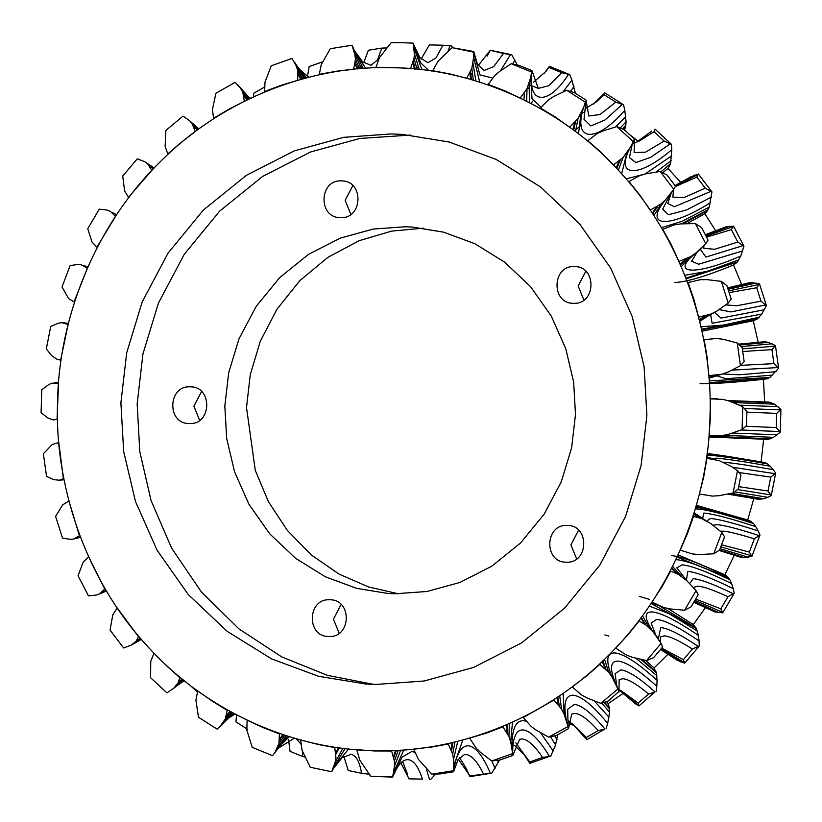 <?xml version="1.0" encoding="UTF-8"?>
<svg xmlns="http://www.w3.org/2000/svg" width="822" height="822" viewBox="0 0 822 822"><rect width="100%" height="100%" fill="white"/><g stroke="black" fill="none" stroke-linecap="round" stroke-linejoin="round"><path stroke-width="1.23" d="M58.352 442.709L52.166 444.527L43.381 453.754L46.546 476.4L53.831 479.658L59.42 480.212L63.386 478.681L58.814 442.657M68.514 501.297L62.729 504.8L55.608 516.37L62.493 538.081L70.199 539.345L73.59 539.047L79.446 535.769L68.966 501.184M88.252 557.09L83.135 562.166L78.059 575.749L88.447 595.847L96.246 595.087L99.534 593.885L104.754 589.014L88.684 556.905M116.971 608.383L112.778 614.887L110.045 630.084L123.619 647.972L131.171 645.188L136.02 641.294L138.538 636.793L117.382 608.146M153.806 653.624L150.755 661.371L150.59 677.718L166.948 692.854L173.915 688.127L178.045 682.918L179.782 677.657L166.681 665.923L154.176 653.326M197.619 691.446L195.913 700.19L198.472 717.216L217.111 729.124L220.111 726.34L225.31 718.983L227.211 710.362L212.353 701.217L197.948 691.086M247.083 720.678L246.867 730.183L252.231 747.362L272.585 755.695L275.082 752.13L278.977 743.324L279.408 733.912L263.235 727.645L247.36 720.278M348.662 748.914L334.811 765.909L331.677 771.755L335.15 762.241L335.921 757.514L334.77 747.599L317.785 744.393L300.924 740.016M414.853 752.284L411.843 751.472L402.133 757.083L392.68 776.862L394.437 766.207L394.406 761.131L391.621 751L374.349 750.948L357.005 749.695M453.682 770.337L453.549 759.343L452.675 754.051L448.237 744.023L431.201 747.126L413.898 749.017M512.651 753.414L510.688 741.845L508.941 736.512L502.9 726.864L486.614 733.039L469.865 738.022M567.92 726.134L564.118 714.246L561.498 709.016L553.936 700.046L523.316 717.514L531.084 726.371L536.221 730.152L548.654 737.129L568.074 726.504L567.694 709.283L574.403 704.372C581.801 705.225 591.974 713.434 604.9 728.98L586.826 739.708L586.343 737.426L598.272 730.614L604.9 728.98M618.154 689.463L618.945 692.103L619.151 679.66L622.881 678.695C628.614 679.239 637.225 684.387 648.712 694.107L654.98 691.949C639.639 678.068 628.234 670.721 620.785 669.899L615.082 673.639L616.747 685.702L618.154 689.463L612.205 677.379L608.763 672.427L599.803 664.402L586.487 676.064L572.328 686.689M661.104 643.39L646.544 660.6L653.593 657.672L662.604 647.027L661.104 643.39L653.511 632.385L646.03 625.069L639.105 620.99L627.916 634.903L615.709 647.931M696.07 590.669L684.582 610.243L691.066 606.862L698.176 594.748L696.07 590.669L686.75 580.609L678.16 574.28L670.649 571.146L661.926 586.887L652.041 601.92M721.808 532.461L713.722 553.802L719.558 550.062L724.572 536.848L721.808 532.461L710.938 523.645L701.413 518.477L693.48 516.391L687.49 533.478L680.226 550.062M737.519 470.513L733.09 492.984L738.238 489.008L740.982 475.095L738.084 471.181L732.073 466.896L719.332 460.639L706.899 458.368L703.838 476.287L699.409 493.93M742.728 406.726L742.091 429.629L746.52 425.549L746.91 411.37L742.728 406.726L729.484 401.126L723.144 399.41L710.496 398.845L710.455 417.052L709.016 435.228M737.272 343.021L740.447 365.677L744.146 361.629L742.184 347.603L737.272 343.021L723.288 339.311L716.743 338.479L704.177 339.64L707.146 357.591L708.749 375.736M721.336 281.35L728.22 303.051L731.21 299.167L726.946 285.727L721.336 281.35L706.91 279.624L700.313 279.706L688.117 282.552L694.025 299.681L698.628 317.261M695.381 223.574L705.769 243.672L708.081 240.075L701.649 227.632L695.381 223.574L680.863 223.892L674.369 224.868L662.799 229.307L671.471 245.11L678.941 261.56M660.2 171.459L673.783 189.337L675.479 186.152L667.074 175.076L660.2 171.459L645.938 173.791L639.701 175.641L629.015 181.528L640.184 195.523L650.284 210.34M634.389 139.021L632.293 144.014L629.436 157.505L635.838 162.592L650.89 157.208L670.3 143.809L664.155 141.035L645.517 152.173L634.122 152.584L634.389 139.021L624.268 129.66L616.88 126.578L603.194 130.852L597.337 133.513L587.781 140.665L601.118 152.419L613.541 165.16M586.055 100.13L584.031 119.293L590.864 125.93L604.982 120.022L622.346 104.394L615.822 102.144L599.988 114.525L588.799 116.005L586.055 100.13L574.527 92.763L566.718 90.297L553.925 96.38L548.593 99.77L540.342 107.959L555.446 117.125L569.81 127.379M531.957 70.651L531.711 71.853C527.529 104.682 548.264 106.079 568.536 74.34L561.724 72.665L548.87 85.724L538.287 88.396L531.957 70.651L519.36 65.493L511.243 63.726L499.632 71.411L494.926 75.429L488.155 84.409L504.554 90.697L520.429 98.157M500.464 70.815L510.503 54.56L503.496 53.492L493.652 66.674L484.107 70.466L477.541 64.496L473.729 51.488L452.141 47.666L437.992 61.239L432.783 70.723L450.004 73.949L466.886 78.378M410.702 68.164L414.031 58.454L414.35 53.522L413.106 43.145L402.225 42.703L391.221 42.61L379.497 57.622L375.931 67.322L393.44 67.394L410.815 68.658M353.727 68.812L355.423 59.246L354.909 54.632L351.97 45.251L330.31 48.704L321.238 64.702L319.316 74.309L336.588 71.216L353.922 69.284M297.677 79.806L297.759 70.671L296.506 66.51L292.057 58.434L271.27 65.77L264.961 82.251L264.663 91.468L281.175 85.303L297.934 80.237M244.237 100.808L242.819 92.383L240.887 88.817L235.174 82.292L215.909 93.287L212.405 109.737L213.628 118.276L228.886 109.234L244.555 101.198M195.04 131.181L192.245 123.732L189.759 120.865L183.059 116.097L165.88 130.421L165.14 146.326L167.76 153.93L181.302 142.278L195.4 131.51M151.577 170L147.6 163.753L144.672 161.687L137.284 158.831L122.725 176.031L124.625 190.91L128.458 197.331L151.978 170.267M115.172 216.083L110.22 211.244L106.994 210.031L99.246 209.178L87.749 228.752L92.074 242.13L96.914 247.175L115.594 216.299M86.927 268.034L81.255 264.756L77.874 264.437L70.106 265.619L62.02 286.97L68.493 298.437L74.083 301.941L87.368 268.178M67.702 324.279L61.568 322.656L58.198 323.252L50.738 326.447L46.309 348.908L51.786 355.772L57.376 359.491L60.664 359.964L68.154 324.361M58.074 383.093L51.776 383.196L48.549 384.686L41.737 389.792L41.1 412.706L47.625 417.843L52.957 419.888L57.057 419.477L58.537 383.114M532.903 100.993L530.92 103.387M585.398 106.737L587.298 107.733M581.308 124.995L574.547 130.852M630.145 135.024L638.088 141.209M662.624 172.712L668.009 168.469L680.863 182.484M687.151 223.522L704.824 213.699L715.736 230.848M674.379 282.491C686.103 282.182 705.821 276.336 733.532 264.972L741.711 284.628M701.967 331.194L753.26 320.744L758.172 342.26M700.087 383.648C712.027 384.008 733.142 382.569 763.422 379.322L764.707 402.503M763.689 438.907L761.11 461.995M707.084 453.641L728.765 456.518L707.115 453.405M754.062 497.7L747.701 519.997L696.347 505.355M734.293 555.158L724.881 574.742L678.068 554.881M705.41 607.653L693.347 624.566L667.793 608.424M649.39 599.372L639.3 596.382M668.081 654.158L654.065 667.957L645.619 660.415M608.876 636.012L604.879 634.944M623.302 693.265L608.208 703.601L606.513 701.526M571.742 723.925L568.228 725.569M350.86 214.378L345.137 200.311L352.802 185.618M341.5 180.912C318.926 179.36 317.837 218.077 340.483 217.614C363.057 219.176 364.146 180.46 341.5 180.912L342.229 180.953M339.753 217.583L340.483 217.614M583.856 300.051L578.143 285.984L585.798 271.301M574.506 266.595C551.922 265.044 550.843 303.76 573.479 303.297C596.063 304.849 597.142 266.133 574.506 266.595L575.225 266.626M572.749 303.256L573.479 303.297M576.633 558.919L570.91 544.852L578.575 530.169M567.272 525.464C544.688 523.912 543.609 562.628 566.245 562.166C588.829 563.717 589.908 525.001 567.272 525.464L567.992 525.494M565.526 562.135L566.245 562.166M339.167 633.238L333.444 619.172L341.099 604.489M329.807 599.783C307.223 598.221 306.144 636.937 328.779 636.485C351.364 638.036 352.443 599.32 329.807 599.783L330.526 599.813M328.06 636.444L328.779 636.485M199.633 420.299L193.91 406.232L201.575 391.539M190.272 386.833C167.688 385.282 166.609 423.998 189.245 423.536C211.829 425.097 212.908 386.371 190.272 386.833L190.992 386.874M188.526 423.505L189.245 423.536M413.384 43.977L419.785 57.468L427.8 62.688L435.958 58.002L442.904 45.22L429.361 44.891L421.111 59.092M60.201 480.017L64.044 479.606M59.42 480.212L64.065 479.719M76.538 537.968L80.402 536.992M75.799 538.379L80.484 537.198M73.59 539.047L80.525 537.311M102.257 592.015L106.13 590.422M101.589 592.621L106.295 590.699M99.534 593.885L106.511 591.059M136.575 640.502L140.408 638.262M136.02 641.294L140.685 638.571M134.212 643.112L141.137 639.105M131.171 645.188L141.374 639.382M178.466 681.962L182.176 679.013M178.045 682.918L182.576 679.332M176.566 685.24L183.337 679.948M173.915 688.127L183.943 680.441M175.302 687.017L184.169 680.626M226.636 715.14L230.129 711.441M226.389 716.229L230.653 711.729M225.31 718.983L231.742 712.325M223.183 722.6L232.79 712.89M220.111 726.34L233.54 713.301M226.379 719.887L234.106 713.599M228.537 717.996L235.051 714.102M279.634 739.029L282.778 734.549M279.572 740.211L283.426 734.765M278.977 743.324L284.833 735.228M277.476 747.558L286.354 735.721M275.082 752.13L287.762 736.173M273.89 753.825L280.22 745.698L289.354 736.666M278 748.39L294.266 738.3M335.849 752.89L338.489 747.66M335.982 754.144L339.229 747.763M335.15 762.241L342.918 748.246M333.547 767.522L345.106 748.513M333.218 768.837L342.106 757.678L351.169 754.319M393.574 756.312L395.516 750.373M393.913 757.586L396.327 750.332M394.406 761.131L398.238 750.239M394.437 766.207L400.674 750.106M393.738 772.033L403.879 749.89M392.608 776.811L370.722 776.287L392.639 777.109C397.293 765.313 402.431 759.497 408.041 759.651C413.641 760.247 418.429 766.741 422.405 779.112L408.822 778.845L422.405 779.112M451.042 749.191L452.1 742.656M451.597 750.465L452.943 742.461M452.675 754.051L454.967 741.989M453.549 759.343L457.782 741.3M453.836 765.529L462.848 739.985M453.6 770.872L453.61 771.766L453.6 770.872C456.272 754.072 461.173 745.708 468.324 745.78C475.589 746.684 482.956 755.88 490.426 773.358L469.948 776.626L469.968 775.917L490.426 773.358M453.518 770.717L431.848 774.17L440.202 773.903L453.61 771.766L458.07 759.59L464.44 754.586L465.94 754.524C471.571 755.11 477.387 761.532 483.377 773.779M506.527 731.744L506.506 724.809M507.277 732.967L507.328 724.459M508.941 736.512L509.352 723.566M510.688 741.845L512.486 722.158M512.003 748.215C511.654 729.782 515.456 720.596 523.429 720.668L526.07 721.202M512.661 754.062L512.661 753.918C512.517 737.827 515.99 729.833 523.069 729.915C530.406 730.809 539.211 739.636 549.486 756.404L529.851 763.34L529.728 761.984L542.592 757.442L549.486 756.404M512.661 753.918L512.825 755.439L519.627 739.276L522.165 738.947C527.837 739.533 534.649 745.698 542.592 757.442M558.323 704.495L557.069 697.426M559.268 705.636L557.809 696.943M561.498 709.016L559.7 695.669M564.118 714.246L563.183 693.285M566.471 720.606C563.08 703.57 565.341 695.093 573.222 695.196C581.575 696.193 593.063 705.584 607.674 723.391L609.595 712.263L609.441 707.948L608.064 703.344M598.272 730.614C588.47 719.723 580.722 713.989 575.02 713.414L571.722 714.082L568.505 728.611L568.187 727.275M604.869 668.286L602.269 661.433M605.999 669.303L602.886 660.837M608.763 672.427L604.509 659.285M612.205 677.379C605.506 660.909 606.42 652.75 614.938 652.925C624.104 653.942 638.16 663.107 657.097 680.411L656.316 672.694L653.87 667.731M615.596 683.555C609.441 668.43 610.273 660.95 618.093 661.104C626.518 662.039 639.413 670.454 656.799 686.339L657.097 680.411M618.761 691.6L608.311 700.971L600.769 703.324L617.949 689M644.756 624.196L640.79 617.969M646.03 625.069L641.252 617.353M649.277 627.844L642.485 615.678M653.511 632.385C644.181 618.514 643.749 611.691 652.195 611.928C661.433 612.883 676.835 620.713 698.392 635.416L696.347 628.46L693.131 624.381M657.867 638.18L655.74 634.933L651.116 623.035L656.675 619.398C665.152 620.281 679.291 627.463 699.08 640.955L698.392 635.416M658.299 638.869L660.785 627.576C668.286 628.337 680.77 634.615 698.217 646.411L699.275 645.969L684.716 663.169L683.359 659.686L692.371 649.031L698.217 646.411M660.292 642.095L660.426 636.947L664.31 635.838C670.074 636.362 679.424 640.759 692.371 649.031M676.753 573.581L671.533 568.403M678.16 574.28L671.821 567.848M681.828 576.623L672.591 566.327M675.838 559.669L676.886 559.71C686.843 560.655 704.516 567.375 729.926 579.87L727.871 577.023L724.634 574.599M686.75 580.609L676.804 567.868L682.137 564.827C691.425 565.711 707.927 571.978 731.642 583.641L729.926 579.87M687.624 581.483L686.432 580.137L687.788 571.372C696.316 572.174 711.462 577.938 733.234 588.634L731.642 583.641M689.689 583.528L693.193 578.657C700.745 579.366 714.102 584.401 733.275 593.751L734.252 593.248L722.754 612.822L720.832 608.866L727.943 596.751L733.275 593.751M693.994 588.203L694.21 587.185L698.042 586.148C703.827 586.641 713.794 590.175 727.943 596.751M699.902 517.973L693.665 514.264M701.413 518.477L693.799 513.863M705.42 520.316L694.117 512.815M695.299 508.941L697.806 508.972C707.804 509.835 726.371 514.695 753.507 523.563L751.02 521.415L747.424 519.894M704.927 520.038L702.594 518.435L703.838 513.062C713.167 513.853 730.501 518.394 755.829 526.666L753.507 523.563M706.694 521.086L710.485 518.466C719.055 519.196 734.971 523.357 758.213 530.961L755.829 526.666M713.075 525.237L717.031 524.652C724.614 525.289 738.639 528.936 759.107 535.584L759.98 535.03L751.894 556.381L749.335 552.065L754.339 538.862L759.107 535.584M720.421 531.218L723.052 531.135C728.857 531.598 739.276 534.166 754.339 538.862M713.496 459.056L706.612 457.114M715.068 459.354L706.632 456.94M710.342 458.049L706.663 456.724M706.879 455.162L710.013 455.265C720.041 456.025 739.173 458.892 767.419 463.885L764.624 462.509L728.765 456.518M711.924 458.491L716.63 458.183C725.99 458.892 743.859 461.574 770.214 466.228L767.419 463.885M723.052 462.231L724.09 462.293C732.679 462.94 749.078 465.406 773.276 469.681L770.214 466.228M717.133 398.629L710.033 398.608M708.872 436.975L767.203 439.359L770.224 438.804L773.451 437.314L780.263 432.208L776.287 427.563L776.677 413.384L780.9 409.294L780.263 432.208M709.314 382.98L766.957 378.85L769.834 377.473L778.619 368.246L773.913 363.632L771.95 349.617L775.454 345.6L778.619 368.246M763.135 379.353L766.957 378.85M701.649 329.776L757.401 318.905L761.768 314.076L766.392 305.63L760.977 301.171L756.713 287.741L759.507 283.919L766.392 305.63M752.993 320.837L756.672 319.357M686.175 278.792L737.293 262.054L740.797 256.012L743.941 246.251L737.848 242.089L731.416 229.646L733.553 226.153L743.941 246.251M733.275 265.105L736.656 262.701M683.02 223.759L707.526 210.607L709.222 207.113L711.955 191.916L705.245 188.156L696.84 177.09L698.381 174.028L711.955 191.916M704.598 213.874L707.526 210.607M660.919 171.808L670.536 163.681L671.79 149.686L671.41 144.282L670.3 143.809M667.813 168.685L670.156 164.657M622.984 129.126L625.696 126.249L626.087 121.81L624.802 110.312L623.528 104.784L622.346 104.394M624.381 130.554L625.696 126.249M57.376 359.491L61.105 360.149M398.66 593.823L368.636 586.98L338.952 574.033L311.302 554.953L287.33 530.406L268.404 501.667L255.303 470.441L246.508 407.496L250.268 374.668L260.307 341.222L277.004 309.134L299.958 280.518L327.968 257.286L359.204 240.682L391.632 231.116L423.34 228.177M395.033 593.772L387.799 593.443L356.635 588.367L325.317 576.756L295.694 558.395L269.708 533.817L248.994 504.359L234.578 471.9L226.677 438.506L224.827 406.037L228.691 372.715L239.027 338.787L256.207 306.308L279.809 277.517L308.507 254.358L340.39 238.082L373.291 229.05L405.287 226.759L412.521 227.088L443.675 232.174L475.003 243.785L504.626 262.146L530.611 286.724L551.326 316.182L565.742 348.641L573.643 382.035L575.492 414.504L571.629 447.826L561.292 481.754L544.102 514.233L520.511 543.023L491.813 566.183L459.93 582.449L427.019 591.48L395.033 593.772M373.496 684.356L327.577 675.386L281.802 656.932L238.842 628.82L201.39 591.943L171.685 548.284L151.053 500.506L139.781 451.525L137.161 403.921L142.946 353.933L158.451 303.041L184.241 254.327L219.628 211.141L262.68 176.401L310.5 151.998L359.861 138.445L410.558 135.085M376.209 684.428L365.358 683.935L318.617 676.311L271.63 658.905L227.201 631.358L188.217 594.491L157.146 550.298L135.517 501.615L123.67 451.525L120.896 402.821L126.691 352.844L142.196 301.941L167.976 253.227L203.363 210.042L246.415 175.302L294.235 150.899L343.596 137.346L391.58 133.914L402.431 134.407L449.172 142.031L496.159 159.437L540.599 186.984L579.572 223.851L610.643 268.044L632.272 316.727L644.119 366.818L646.893 415.521L641.109 465.499L625.593 516.401L599.813 565.115L564.426 608.301L521.374 643.04L473.554 667.443L424.193 680.996L376.209 684.428M374.246 750.589C297.718 749.839 208.233 714.462 146.367 645.013C83.351 576.715 54.283 481.322 57.571 401.29C58.752 321.197 93.112 227.345 159.858 162.17C225.516 95.804 316.85 64.794 393.317 67.743C469.845 68.493 559.32 103.86 621.185 173.308C684.212 241.617 713.28 337.01 709.992 417.042C708.8 497.125 674.451 590.987 607.705 656.151C542.047 722.528 450.703 753.527 374.246 750.589M53.749 419.919L52.957 419.888M452.901 47.758L451.278 45.713L442.904 45.22M452.141 47.666L473.585 52.166L473.616 57.232L479.729 82.128M466.845 77.874L471.828 68.339L473.616 57.232M517.285 65.041L511.757 54.745L510.503 54.56M487.189 56.091L490.323 50.245L511.757 54.745M511.243 63.726L531.587 72.059L530.735 77.33L531.998 98.578L540.999 107.199M520.47 97.643L527.036 88.581L530.735 77.33M575.277 93.225L571.948 80.114L569.769 74.638L568.536 74.34M544 73.61L549.415 66.305L569.769 74.638M549.415 66.305L548.11 68.175M566.718 90.297L585.346 102.205L583.599 107.528C572.461 142.011 596.114 143.614 624.802 110.312M569.944 126.886L578 118.563L583.599 107.528M593.463 104.004L604.889 92.876L623.528 104.784M604.889 92.876L595.621 102.113M616.88 126.578L633.228 141.703L630.587 146.902C614.147 177.295 637.8 178.888 671.79 149.686M613.757 164.698L623.148 157.382L630.587 146.902M636.228 142.463L646.698 134.983M655.052 129.146L671.41 144.282M650.582 209.939L661.124 203.866L665.594 199.674L673.783 189.337M698.381 174.028L690.829 176.812L675.047 185.556M679.311 261.242L690.768 256.587L695.905 252.981L705.769 243.672M733.553 226.153L725.754 226.913L709.992 233.068M699.049 317.035L711.184 313.953L716.876 311.045L728.22 303.051M759.507 283.919L751.801 282.655L748.41 282.953L727.655 287.885M709.211 375.623L721.747 374.226L727.871 372.099L740.447 365.677M775.454 345.6L768.169 342.342L764.83 341.726L738.526 344.151M709.478 435.228L716.085 435.917L722.127 435.557L728.559 434.283L742.091 429.629M780.9 409.294L774.375 404.157L769.043 402.112L727.264 400.53M699.861 494.053L712.335 496.098L718.911 495.717L733.09 492.984M728.076 494.176L758.182 499.262L763.802 498.749L767.83 497.31L771.262 495.553L768.005 491.011L770.748 477.109L775.691 473.092L771.262 495.553M775.691 473.092L773.276 469.681M680.637 550.288L692.658 553.997L699.234 554.531L713.722 553.802M730.532 553.956L740.745 557.244L744.126 557.563L751.894 556.381M759.98 535.03L758.213 530.961M652.391 602.238L663.683 607.509L670.115 608.938L684.582 610.243M693.799 602.279L715.006 611.969L722.754 612.822M734.252 593.248L733.234 588.634M615.976 648.322L626.302 655L632.437 657.292L646.544 660.6M660.559 649.493L677.328 660.313L684.716 663.169M699.275 645.969L699.08 640.955M572.513 687.141L581.657 695.022L587.35 698.104L600.769 703.324M624.021 693.84L635.673 703.951L638.941 705.903L638.078 702.974L648.712 694.107M654.98 691.949L638.941 705.903M656.12 691.579L656.799 686.339M574.804 726.36L586.826 739.708M606.091 728.713L607.674 723.391M512.548 753.651L491.772 760.987L480.603 752.459L476.144 748.082L469.886 738.516M550.73 756.23L555.58 744.866L557.614 734.837M525.803 756.98L529.943 763.566M413.826 749.51L418.48 759.507L431.848 774.17M491.69 773.297L499.509 760.031M356.861 750.167L359.872 760.299L370.722 776.287M430.779 779.39L435.537 774.057M331.677 771.755L310.243 767.255L302.075 750.414L300.708 740.458M54.797 382.641L58.568 382.764M64.589 322.933L68.349 323.591M63.818 322.738L68.36 323.539M84.132 265.845L87.862 267.058M83.412 265.434L87.933 266.914M112.213 212.518L116.652 214.696M149.82 166.352L153.385 168.777M144.672 161.687L154.146 167.986M147.6 163.753L154.043 168.099M149.316 165.571L153.642 168.51M193.961 126.968L197.362 130.061M197.979 128.16L198.924 128.92M189.759 120.865L198.893 128.941M192.245 123.732L198.421 129.28M193.602 126.033L197.742 129.784M243.929 96.153L247.062 99.955M253.782 96.76L253.495 93.389L264.386 87.163M248.193 96.585L250.546 98.27M247.196 95.64L250.217 98.424M238.02 85.087L249.991 98.537M240.887 88.817L249.467 98.784M242.819 92.383L248.563 99.226M243.733 95.095L247.556 99.709M298.191 74.864L300.934 79.374M307.438 76.6L309.175 66.561L322.039 62.02L321.967 63.089M298.766 68.699L308.702 77.299M296.197 65.02L306.462 77.885M294.358 61.979L305.363 78.172M296.506 66.51L304.232 78.47M297.759 70.671L302.866 78.84M298.191 73.713L301.551 79.21M355.094 63.726L357.313 68.956M363.704 62.77L368.39 50.234L381.798 48.097L377.493 60.016L370.979 65.277L362.708 61.927L354.364 50.604M386.463 47.943L381.798 48.097M351.97 45.251L355.854 53.656L365.739 68.298M353.604 49.443L363.273 68.462M354.909 54.632L361.444 68.606M355.423 59.246L359.625 68.75M355.299 62.523L358.032 68.884M412.932 63.099L414.452 68.976M414.607 69.531L418.244 66.746M413.106 43.145L420.638 62.791L428.909 70.651M431.642 71.041L432.804 70.908M448.175 50.933L450.004 45.642M413.969 47.84L421.933 69.757M414.35 53.522L419.271 69.459M414.031 58.454L417.042 69.223M413.343 61.876L415.233 69.048M469.927 72.983L470.574 79.395M470.081 74.71L472.352 73.682M503.496 53.492L490.241 50.306L478.188 65.647M473.585 52.166L479.945 74.864L492.47 78.018M512.794 64.054L514.829 60.016M472.999 63.243L475.876 80.946M471.828 68.339L473.318 80.186M470.554 71.781L471.386 79.631M524.364 93.081L523.963 99.863M526.84 88.93L528.782 87.954M533.447 82.282L546.075 71.278L549.312 66.469M561.724 72.665L549.127 67.507M563.049 91.869L571.948 80.114M529.08 83.474L529.502 102.658M570.447 91.468L573.972 86.505M527.036 88.581L526.686 101.219M574.496 92.752L575.133 91.817M574.568 122.797L572.985 129.691M585.449 108.535L596.094 102.041L604.293 94.766L604.735 93.143M615.822 102.144L604.293 94.766M585.603 101.538L585.346 102.205M580.897 113.611L578.524 133.873M615.555 126.927L625.778 116.642M578 118.563L575.503 131.571M620.189 127.955L626.087 121.81M575.585 121.738L573.694 130.215M622.367 128.869L625.902 125.139M619.038 161.204L616.161 167.883M636.136 142.504L651.682 131.078M632.971 143.675L639.352 141.004L654.035 131.664L654.836 129.506M664.155 141.035L654.035 131.664M626.867 152.748L621.679 173.853M626.138 178.898L645.064 174.017L671.749 155.769M623.148 157.382L618.319 170.185M656.12 171.952L671.245 160.629M620.209 160.28L616.757 168.52M656.398 207.165L652.226 213.237M675.088 185.618L694.775 175.045M675.386 186.019L698.094 174.47M675.222 186.604L696.84 177.09M673.557 189.656L672.858 197.116L684.12 197.537L705.245 188.156M672.93 190.54L671.163 193.262L667.783 203.414L674.369 206.774L710.927 191.372M670.269 194.259L662.686 209.168L668.481 214.758L686.668 209.908L711.482 197.044M665.594 199.674C642.753 227.334 668.512 229.071 710.485 202.705M661.124 203.866L653.87 215.734M661.32 227.725L682.209 221.282L709.222 207.113M657.723 206.384L652.678 213.915M681.5 223.851L708.04 209.785M685.538 259.259L680.164 264.304M705.358 234.702L725.754 226.913M705.615 235.195L729.885 226.214M706.077 236.12L733.183 226.646M706.591 237.106L731.416 229.646M703.92 245.593L703.745 248.326L714.667 249.261L737.848 242.089M700.303 249.189L705.831 257.091L742.996 245.644M701.454 248.162L696.964 252.395L691.6 261.262L698.69 264.222L742.667 250.936M695.905 252.981C669.108 274.373 694.867 276.11 740.797 256.012M690.768 256.587L681.212 266.698M684.808 275.319L707.002 271.383L738.865 259.834M686.976 258.663L680.441 264.941M685.908 278.103L737.293 262.054M705.553 315.905L699.214 319.532M727.768 288.234L751.801 282.655M728.107 289.293L755.932 283.045M728.621 290.875L759.035 284.474M729.176 292.611L756.713 287.741M725.836 304.911L736.789 305.743L760.977 301.171M719.127 309.586L730.861 311.928L765.549 304.983M714.585 312.298L721.007 318.093L764.398 309.74M716.876 311.045L710.629 314.651L712.129 323.272L761.768 314.076M711.184 313.953L699.686 321.423M700.971 326.776L723.555 325.06L759.271 317.2M707.074 315.514L699.337 320.046M701.526 329.221L757.401 318.905M715.839 375.397L708.883 377.288M738.629 344.254L764.83 341.726M739.44 345.035L768.169 342.342M741.105 346.607L772.115 343.812M742.379 348.877L774.879 346.175M742.769 351.497L771.95 349.617M740.776 365.348L773.913 363.632M732.145 370.116L777.879 367.578M722.404 373.989L739.44 374.781L776.019 371.667M716.301 375.675L725.857 378.747L772.762 375.12M721.747 374.226L708.965 378.243M709.17 380.894L769.834 377.473M717.421 375.212L708.913 377.575M709.294 382.631L767.738 378.603M716.085 435.917L717.678 435.948M729.196 401.054L771.231 402.657M733.327 402.585L774.375 404.157M739.471 405.174L777.961 406.654M744.311 408.472L780.232 409.88M746.9 412.12L776.677 413.384M745.739 426.258L776.287 427.563M741.177 429.988L779.626 431.529M732.659 433.05L777.17 434.828M723.483 435.29L773.451 437.314M708.944 436.112L770.224 438.804M708.883 436.893L768.005 439.338M707.054 453.857L765.385 462.745M732.638 467.276L774.91 473.667M738.588 472.475L770.748 477.109M738.731 486.645L768.005 491.011M737.519 489.552L770.728 494.895M734.601 491.844L767.83 497.31M731.488 493.364L763.802 498.749M728.734 494.022L760.432 499.344M696.049 506.393L751.02 521.415M695.915 506.845L751.729 521.867M721.603 544.791L749.335 552.065M720.812 546.846L751.462 555.754M720.093 548.695L748.277 557.213M719.589 549.99L744.126 557.563M718.973 550.432L740.745 557.244M671.502 555.6C682.085 556.607 700.868 563.748 727.871 577.023M677.03 557.141L728.477 577.671M695.669 599.094L720.832 608.866M694.95 600.337L722.415 612.246M694.271 601.468L719.086 612.709M693.871 602.166L715.006 611.969M651.466 602.783L657.703 605.239M659.891 606.235L695.874 627.648M651.014 603.461L696.347 628.46M649.257 606.071L668.944 613.623L697.375 631.091M661.731 648.085L683.359 659.686M661.217 648.702L684.459 662.666M660.744 649.277L681.171 662.121M642.27 659.778L655.987 671.728M641.098 659.563L656.316 672.694M635.92 658.237L656.86 675.674M618.134 689.247L621.607 691.004L638.078 702.974M618.483 689.401L638.756 705.471M618.144 689.309L635.673 703.951M604.591 702.132L609.441 707.948M603.975 702.327L609.585 709.026M601.745 703.046L609.595 712.263M594.522 701.187L609.01 717.267M568.238 721.829L576.417 727.532L586.343 737.426M568.505 728.611L556.576 735.413L548.654 737.129M568.341 720.719L570.941 722.846M573.807 725.415L586.692 739.379M502.9 726.864L502.879 726.35M556.915 735.228L557.593 736.358M554.655 735.834L557.039 739.749M550.493 736.748L555.58 744.866M540.516 732.762L553.206 750.989M514.562 745.4L525.258 755.778L529.728 761.984M512.825 755.439L499.961 759.98L491.772 760.987M523.234 753.301L529.851 763.34M515.764 742.759L524.169 754.391M448.237 744.023L448.309 743.509M497.567 760.278L498.44 762.374M491.823 760.987L495.039 768.313M458.296 759.23L469.968 775.917M459.57 757.545L466.146 768.344L469.948 776.626M434.776 774.088L434.951 774.807M426.31 768.817L429.505 779.348M400.889 762.908L408.616 778.023M402.616 761.439L407.743 774.827M368.523 773.523L368.585 774.18L369.859 774.334M350.234 754.185C355.792 754.781 359.563 761.151 361.546 773.297L368.585 774.18M343.812 756.353L348.271 770.512L361.546 773.297M302.424 751.308L302.64 756.507L304.715 756.959M296.3 738.762L300.883 744.136M288.553 739.718L290.043 751.349L302.64 756.507M236.602 714.914L235.945 721.87L247.473 729.237M189.759 685.014L197.424 692.062M357.56 67.414L362.142 66.685M538.287 88.396L530.375 85.159M583.692 112.748L581.812 111.545M572.431 723.894L573.859 725.343"/></g></svg>
